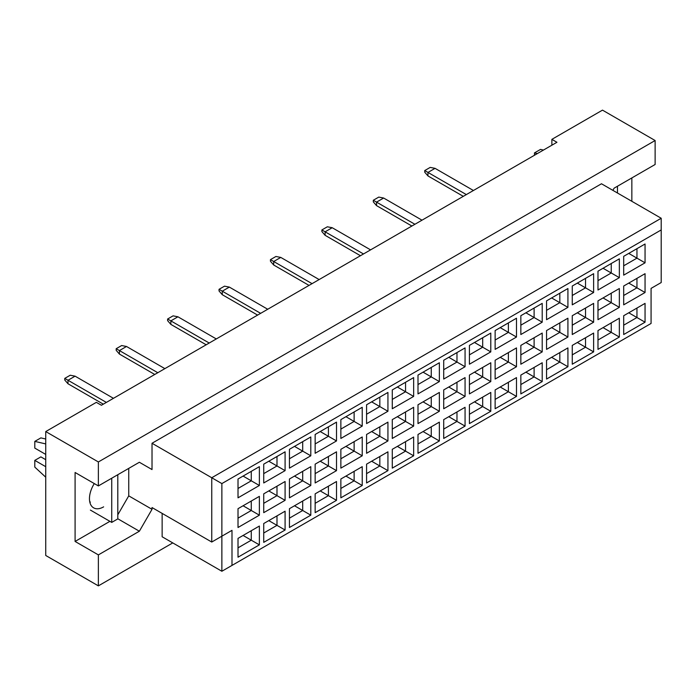<?xml version="1.0" encoding="UTF-8"?>
<svg xmlns="http://www.w3.org/2000/svg" width="696" height="696" viewBox="0 0 696 696"><rect width="100%" height="100%" fill="white"/><g stroke="black" fill="none" stroke-linecap="round" stroke-linejoin="round"><path stroke-width="1.04" d="M612.863 190.347L614.133 188.155L655.127 164.491L655.127 140.522L602.484 110.133L551.876 139.357L556.939 142.28L101.407 405.272L96.344 402.349L45.736 431.572L45.736 555.478L98.371 585.867L172.773 542.906M98.371 485.93L75.09 472.488L75.09 541.445L98.371 554.895L139.365 531.222L152.024 509.307L152.024 507.549L211.749 542.036L211.749 477.743L661.2 218.257L601.475 183.77L152.024 443.265L152.024 469.565L139.365 462.257L98.371 485.93L98.371 461.961L655.127 140.522M45.736 431.572L98.371 461.961M98.371 554.895L98.371 585.867M631.846 201.309L631.846 177.932M551.876 139.357L551.876 145.203M211.749 542.036L231.994 530.343L231.994 565.413L651.073 323.457L651.073 288.388L661.2 282.541L661.2 229.941L221.867 483.59L221.867 571.259L162.142 536.773L162.142 513.396M152.024 443.265L221.867 483.59M139.365 462.257L152.024 469.565M117.807 514.796L128.743 495.865L128.743 468.391M128.743 495.865L152.024 509.307M238.015 479.005L259.373 466.668L259.373 485.486L238.015 497.823L238.015 479.005M238.015 508.689L259.373 496.361L259.373 515.179L238.015 527.507L238.015 508.689M238.015 538.382L259.373 526.045L259.373 544.864L238.015 557.2L238.015 538.382M263.732 464.154L285.09 451.826L285.09 470.644L263.732 482.972L263.732 464.154M263.732 493.847L285.09 481.51L285.09 500.337L263.732 512.665L263.732 493.847M263.732 523.531L285.09 511.203L285.09 530.021L263.732 542.358L263.732 523.531M289.44 449.312L310.799 436.984L310.799 455.802L289.44 468.13L289.44 449.312M289.44 479.005L310.799 466.668L310.799 485.486L289.44 497.823L289.44 479.005M289.44 508.689L310.799 496.361L310.799 515.179L289.44 527.507L289.44 508.689M315.149 434.469L336.507 422.133L336.507 440.951L315.149 453.287L315.149 434.469M315.149 464.154L336.507 451.826L336.507 470.644L315.149 482.972L315.149 464.154M315.149 493.847L336.507 481.519L336.507 500.337L315.149 512.665L315.149 493.847M340.866 419.618L362.225 407.29L362.225 426.109L340.866 438.445L340.866 419.618M340.866 449.312L362.225 436.984L362.225 455.802L340.866 468.13L340.866 449.312M340.866 479.005L362.225 466.668L362.225 485.486L340.866 497.823L340.866 479.005M366.575 404.776L387.933 392.448L387.933 411.266L366.575 423.594L366.575 404.776M366.575 434.469L387.933 422.133L387.933 440.951L366.575 453.287L366.575 434.469M366.575 464.154L387.933 451.826L387.933 470.644L366.575 482.972L366.575 464.154M392.283 389.934L413.65 377.597L413.65 396.424L392.283 408.752L392.283 389.934M392.283 419.618L413.65 407.29L413.65 426.109L392.283 438.445L392.283 419.618M392.283 449.312L413.65 436.984L413.65 455.802L392.283 468.13L392.283 449.312M418 375.092L439.359 362.755L439.359 381.573L418 393.91L418 375.092M418 404.776L439.359 392.448L439.359 411.266L418 423.594L418 404.776M418 434.469L439.359 422.133L439.359 440.951L418 453.287L418 434.469M443.709 360.241L465.067 347.913L465.067 366.731L443.709 379.059L443.709 360.241M443.709 389.934L465.067 377.597L465.067 396.424L443.709 408.752L443.709 389.934M443.709 419.627L465.067 407.29L465.067 426.109L443.709 438.445L443.709 419.627M469.426 345.399L490.784 333.071L490.784 351.889L469.426 364.217L469.426 345.399M469.426 375.092L490.784 362.755L490.784 381.573L469.426 393.91L469.426 375.092M469.426 404.776L490.784 392.448L490.784 411.266L469.426 423.594L469.426 404.776M495.134 330.556L516.493 318.22L516.493 337.038L495.134 349.375L495.134 330.556M495.134 360.241L516.493 347.913L516.493 366.731L495.134 379.059L495.134 360.241M495.134 389.934L516.493 377.606L516.493 396.424L495.134 408.752L495.134 389.934M520.843 315.706L542.21 303.378L542.21 322.196L520.843 334.532L520.843 315.706M520.843 345.399L542.21 333.071L542.21 351.889L520.843 364.217L520.843 345.399M520.843 375.092L542.21 362.755L542.21 381.573L520.843 393.91L520.843 375.092M546.56 300.863L567.919 288.535L567.919 307.354L546.56 319.681L546.56 300.863M546.56 330.556L567.919 318.22L567.919 337.038L546.56 349.375L546.56 330.556M546.56 360.241L567.919 347.913L567.919 366.731L546.56 379.059L546.56 360.241M572.269 286.021L593.627 273.685L593.627 292.511L572.269 304.839L572.269 286.021M572.269 315.706L593.627 303.378L593.627 322.196L572.269 334.532L572.269 315.706M572.269 345.399L593.627 333.071L593.627 351.889L572.269 364.217L572.269 345.399M597.986 271.179L619.344 258.842L619.344 277.66L597.986 289.997L597.986 271.179M597.986 300.863L619.344 288.535L619.344 307.354L597.986 319.681L597.986 300.863M597.986 330.556L619.344 318.22L619.344 337.047L597.986 349.375L597.986 330.556M623.694 256.328L645.053 244L645.053 262.818L623.694 275.146L623.694 256.328M623.694 286.021L645.053 273.685L645.053 292.511L623.694 304.839L623.694 286.021M623.694 315.714L645.053 303.378L645.053 322.196L623.694 334.532L623.694 315.714M117.807 518.772L139.365 531.222M75.09 541.445L109.907 521.347M94.291 483.572A20.045 11.571 120 0 0 93.612 507.845A20.045 11.571 120 0 0 103.634 506.853M628.758 312.791L636.953 317.524L636.953 308.058L645.053 303.378M623.694 325.18L636.953 317.524L645.053 322.196M628.758 283.098L636.953 287.831L636.953 278.365L645.053 273.685M623.694 295.487L636.953 287.831L645.053 292.511M628.758 253.405L636.953 258.146L636.953 248.672L645.053 244M623.694 265.802L636.953 258.146L645.053 262.818M603.04 327.633L611.245 332.366L611.245 322.9L619.344 318.22M597.986 340.022L611.245 332.366L619.344 337.047M603.04 297.94L611.245 302.673L611.245 293.207L619.344 288.535M597.986 310.329L611.245 302.673L619.344 307.354M603.04 268.256L611.245 272.989L611.245 263.523L619.344 258.842M597.986 280.645L611.245 272.989L619.344 277.66M577.332 342.475L585.536 347.208L585.536 337.743L593.627 333.071M572.269 354.864L585.536 347.208L593.627 351.889M577.332 312.791L585.536 317.524L585.536 308.05L593.627 303.378M572.269 325.18L585.536 317.524L593.627 322.196M577.332 283.098L585.536 287.831L585.536 278.365L593.627 273.685M572.269 295.487L585.536 287.831L593.627 292.511M551.623 357.326L559.819 362.059L559.819 352.585L567.919 347.913M546.56 369.715L559.819 362.059L567.919 366.731M551.623 327.633L559.819 332.366L559.819 322.9L567.919 318.22M546.56 340.022L559.819 332.366L567.919 337.038M551.623 297.94L559.819 302.673L559.819 293.207L567.919 288.535M546.56 310.329L559.819 302.673L567.919 307.354M525.906 372.169L534.11 376.901L534.11 367.436L542.21 362.755M520.843 384.557L534.11 376.901L542.21 381.573M525.906 342.475L534.11 347.208L534.11 337.743L542.21 333.071M520.843 354.864L534.11 347.208L542.21 351.889M525.906 312.791L534.11 317.524L534.11 308.05L542.21 303.378M520.843 325.18L534.11 317.524L542.21 322.196M500.198 387.011L508.393 391.744L508.393 382.278L516.493 377.606M495.134 399.4L508.393 391.744L516.493 396.424M500.198 357.318L508.393 362.059L508.393 352.585L516.493 347.913M495.134 369.715L508.393 362.059L516.493 366.731M500.198 327.633L508.393 332.366L508.393 322.9L516.493 318.22M495.134 340.022L508.393 332.366L516.493 337.038M474.481 401.853L482.685 406.595L482.685 397.12L490.784 392.448M469.426 414.25L482.685 406.595L490.784 411.266M474.481 372.169L482.685 376.901L482.685 367.436L490.784 362.755M469.426 384.557L482.685 376.901L490.784 381.573M474.481 342.475L482.685 347.208L482.685 337.743L490.784 333.071M469.426 354.864L482.685 347.208L490.784 351.889M448.772 416.704L456.976 421.437L456.976 411.971L465.067 407.29M443.709 429.093L456.976 421.437L465.067 426.109M448.772 387.011L456.976 391.744L456.976 382.278L465.067 377.597M443.709 399.4L456.976 391.744L465.067 396.424M448.772 357.318L456.976 362.059L456.976 352.585L465.067 347.913M443.709 369.715L456.976 362.059L465.067 366.731M423.064 431.546L431.259 436.279L431.259 426.813L439.359 422.133M418 443.935L431.259 436.279L439.359 440.951M423.064 401.853L431.259 406.586L431.259 397.12L439.359 392.448M418 414.242L431.259 406.586L439.359 411.266M423.064 372.169L431.259 376.901L431.259 367.436L439.359 362.755M418 384.557L431.259 376.901L439.359 381.573M397.346 446.388L405.55 451.121L405.55 441.655L413.65 436.984M392.283 458.777L405.55 451.121L413.65 455.802M397.346 416.704L405.55 421.437L405.55 411.962L413.65 407.29M392.283 429.093L405.55 421.437L413.65 426.109M397.346 387.011L405.55 391.744L405.55 382.278L413.65 377.597M392.283 399.4L405.55 391.744L413.65 396.424M371.638 461.23L379.833 465.972L379.833 456.498L387.933 451.826M366.575 473.628L379.833 465.972L387.933 470.644M371.638 431.546L379.833 436.279L379.833 426.813L387.933 422.133M366.575 443.935L379.833 436.279L387.933 440.951M371.638 401.853L379.833 406.586L379.833 397.12L387.933 392.448M366.575 414.242L379.833 406.586L387.933 411.266M345.921 476.081L354.125 480.814L354.125 471.349L362.225 466.668M340.866 488.47L354.125 480.814L362.225 485.486M345.921 446.388L354.125 451.121L354.125 441.655L362.225 436.984M340.866 458.777L354.125 451.121L362.225 455.802M345.921 416.704L354.125 421.437L354.125 411.962L362.225 407.29M340.866 429.093L354.125 421.437L362.225 426.109M320.212 490.924L328.416 495.656L328.416 486.191L336.507 481.519M315.149 503.312L328.416 495.656L336.507 500.337M320.212 461.23L328.416 465.972L328.416 456.498L336.507 451.826M315.149 473.628L328.416 465.972L336.507 470.644M320.212 431.546L328.416 436.279L328.416 426.813L336.507 422.133M315.149 443.935L328.416 436.279L336.507 440.951M294.504 505.766L302.699 510.499L302.699 501.033L310.799 496.361M289.44 518.155L302.699 510.499L310.799 515.179M294.504 476.081L302.699 480.814L302.699 471.349L310.799 466.668M289.44 488.47L302.699 480.814L310.799 485.486M294.504 446.388L302.699 451.121L302.699 441.655L310.799 436.984M289.44 458.777L302.699 451.121L310.799 455.802M268.786 520.617L276.991 525.35L276.991 515.875L285.09 511.203M263.732 533.005L276.991 525.35L285.09 530.021M268.786 490.924L276.991 495.656L276.991 486.191L285.09 481.51M263.732 503.312L276.991 495.656L285.09 500.337M268.786 461.23L276.991 465.972L276.991 456.498L285.09 451.826M263.732 473.628L276.991 465.972L285.09 470.644M243.078 535.459L251.273 540.192L251.273 530.726L259.373 526.045M238.015 547.848L251.273 540.192L259.373 544.864M243.078 505.766L251.273 510.499L251.273 501.033L259.373 496.361M238.015 518.155L251.273 510.499L259.373 515.179M243.078 476.081L251.273 480.814L251.273 471.349L259.373 466.668M238.015 488.47L251.273 480.814L259.373 485.486M221.867 571.259L231.994 565.413M661.2 229.941L661.2 218.257M221.867 536.19L231.994 530.343M463.301 196.342L427.97 175.94L427.97 172.434L424.734 170.564L430.198 167.405L435.052 168.345L473.419 190.495M466.337 194.584L427.97 172.434L435.052 168.345M427.97 175.94L424.734 172.199L424.734 170.564M411.875 226.026L376.545 205.633L376.545 202.127L373.308 200.257L378.772 197.099L383.635 198.029L421.993 220.18M414.912 224.277L376.545 202.127L383.635 198.029M376.545 205.633L373.308 201.892L373.308 200.257M360.45 255.719L325.119 235.318L325.119 231.811L321.883 229.941L327.346 226.792L332.209 227.722L370.577 249.873M363.486 253.962L325.119 231.811L332.209 227.722M325.119 235.318L321.883 231.577L321.883 229.941M309.024 285.404L273.702 265.011L273.702 261.505L270.457 259.634L275.929 256.476L280.784 257.416L319.151 279.566M312.06 283.655L273.702 261.505L280.784 257.416M273.702 265.011L270.457 261.27L270.457 259.634M257.607 315.097L222.276 294.695L222.276 291.189L219.031 289.319L224.504 286.169L229.358 287.1L267.725 309.25M260.643 313.339L222.276 291.189L229.358 287.1M222.276 294.695L219.031 290.963L219.031 289.319M617.465 186.224L617.465 193.01M534.458 155.251L534.458 152.911L540.54 149.405L543.428 150.075M534.458 152.911L537.356 153.581M111.734 478.213L111.734 522.4L117.807 518.885L117.807 474.707M111.734 522.4L90.376 510.064M45.736 454.427L34.8 448.111L34.8 441.394L40.873 437.888L45.736 439.011M34.8 441.394L45.736 443.918M45.736 477.204L34.8 467.112L34.8 460.387L40.873 456.88L45.736 459.682M34.8 460.387L45.736 466.703M90.376 502.112L89.749 501.755M206.181 344.781L170.851 324.388L170.851 320.882L167.614 319.012L173.078 315.853L177.932 316.793L216.299 338.943M209.218 343.032L170.851 320.882L177.932 316.793M170.851 324.388L167.614 320.647L167.614 319.012M154.756 374.474L119.425 354.081L119.425 350.575L116.189 348.705L121.652 345.547L126.515 346.478L164.874 368.628M157.792 372.717L119.425 350.575L126.515 346.478M119.425 354.081L116.189 350.34L116.189 348.705M103.33 404.167L67.999 383.766L67.999 380.26L64.763 378.389L70.226 375.231L75.09 376.171L113.457 398.321M106.366 402.41L67.999 380.26L75.09 376.171M67.999 383.766L64.763 380.025L64.763 378.389"/></g></svg>
